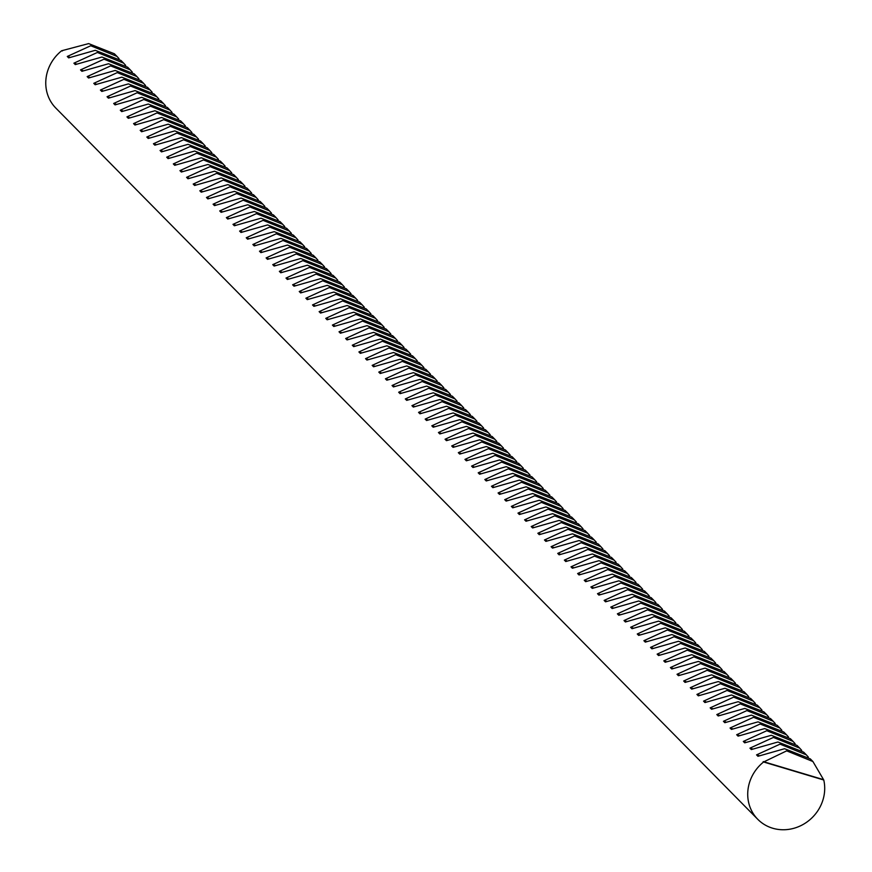 <?xml version="1.0" encoding="UTF-8"?>
<svg xmlns="http://www.w3.org/2000/svg" width="872" height="872" viewBox="0 0 872 872"><rect width="100%" height="100%" fill="white"/><g stroke="black" fill="none" stroke-linecap="round" stroke-linejoin="round"><path stroke-width="1.31" d="M812.911 761.529L823.768 780.004A39.916 36.984 -44.6 0 1 822.231 802.087A39.916 36.984 -44.6 0 1 757.801 819.342A39.916 36.984 -44.6 0 1 750.193 780.516A39.916 36.984 -44.6 0 1 763.6 761.986L786.686 750.857L812.911 761.529L810.295 758.88L784.56 748.721L757.964 756.286L756.569 754.869L780.048 744.143L806.284 754.814L803.668 752.165L777.933 742.007L751.337 749.56L749.942 748.154L773.42 737.429L799.657 748.1L797.041 745.451L771.306 735.292L744.71 742.846L743.315 741.44L766.793 730.714L793.029 741.385L790.413 738.737L764.679 728.578L738.083 736.132L736.687 734.725L760.166 724L786.391 734.671L783.786 732.022L758.051 721.853L731.455 729.417L730.06 728.011L753.539 717.285L779.764 727.946L777.159 725.308L751.424 715.138L724.828 722.703L723.433 721.297L746.912 710.571L773.137 721.231L770.532 718.593L744.797 708.424L718.201 715.988L716.806 714.571L740.284 703.857L766.51 714.517L763.905 711.879L738.17 701.709L711.574 709.274L710.179 707.857L733.657 697.142L759.883 707.802L757.278 705.165L731.543 694.995L704.947 702.559L703.551 701.143L727.03 690.428L753.255 701.088L750.65 698.45L724.915 688.281L698.319 695.845L696.924 694.428L720.403 683.703L746.628 694.374L744.023 691.725L718.288 681.566L691.692 689.131L690.297 687.714L713.776 676.988L740.001 687.659L737.396 685.011L711.661 674.852L685.054 682.416L683.67 680.999L707.148 670.274L733.374 680.945L730.769 678.296L705.034 668.137L678.427 675.691L677.032 674.285L700.521 663.559L726.747 674.23L724.142 671.582L698.407 661.423L671.8 668.977L670.404 667.571L693.894 656.845L720.119 667.516L717.514 664.867L691.779 654.698L665.173 662.262L663.777 660.856L687.267 650.131L713.492 660.802L710.876 658.153L685.152 647.983L658.545 655.548L657.15 654.142L680.64 643.416L706.865 654.076L704.249 651.438L678.525 641.269L651.918 648.833L650.523 647.416L674.012 636.702L700.238 647.362L697.622 644.724L671.887 634.554L645.291 642.119L643.896 640.702L667.374 629.987L693.611 640.648L690.995 638.01L665.26 627.84L638.664 635.405L637.269 633.988L660.747 623.273L686.983 633.933L684.367 631.295L658.633 621.126L632.037 628.69L630.641 627.273L654.12 616.558L680.356 627.219L677.74 624.581L652.005 614.411L625.409 621.976L624.014 620.559L647.493 609.833L673.718 620.504L671.113 617.856L645.378 607.697L618.782 615.261L617.387 613.844L640.866 603.119L667.091 613.79L664.486 611.141L638.751 600.982L612.155 608.547L610.76 607.13L634.238 596.404L660.464 607.076L657.859 604.427L632.124 594.268L605.528 601.822L604.133 600.416L627.611 589.69L653.837 600.361L651.231 597.712L625.497 587.554L598.901 595.107L597.505 593.701L620.984 582.976L647.209 593.647L644.604 590.998L618.869 580.828L592.273 588.393L590.878 586.987L614.357 576.261L640.582 586.932L637.977 584.284L612.242 574.114L585.646 581.678L584.251 580.272L607.73 569.547L633.955 580.207L631.35 577.569L605.615 567.399L579.019 574.964L577.624 573.547L601.102 562.832L627.328 573.493L624.723 570.855L598.988 560.685L572.381 568.25L570.997 566.833L594.475 556.118L620.701 566.778L618.095 564.14L592.361 553.971L565.754 561.535L564.369 560.118L587.848 549.404L614.073 560.064L611.468 557.426L585.733 547.256L559.126 554.821L557.731 553.404L581.221 542.689L607.446 553.349L604.841 550.712L579.106 540.542L552.499 548.107L551.104 546.69L574.594 535.964L600.819 546.635L598.203 543.986L572.479 533.827L545.872 541.392L544.477 539.975L567.966 529.25L594.192 539.921L591.576 537.272L565.852 527.113L539.245 534.667L537.85 533.261L561.339 522.535L587.564 533.206L584.948 530.558L559.225 520.399L532.618 527.952L531.222 526.546L554.712 515.821L580.937 526.492L578.321 523.843L552.586 513.684L525.99 521.238L524.595 519.832L548.074 509.106L574.31 519.777L571.694 517.129L545.959 506.959L519.363 514.524L517.968 513.118L541.447 502.392L567.683 513.052L565.067 510.414L539.332 500.245L512.736 507.809L511.341 506.403L534.819 495.678L561.045 506.338L558.44 503.7L532.705 493.53L506.109 501.095L504.714 499.678L528.192 488.963L554.418 499.623L551.812 496.986L526.078 486.816L499.482 494.38L498.086 492.963L521.565 482.249L547.79 492.909L545.185 490.271L519.45 480.101L492.854 487.666L491.459 486.249L514.938 475.534L541.163 486.195L538.558 483.557L512.823 473.387L486.227 480.952L484.832 479.535L508.311 468.82L534.536 479.48L531.931 476.831L506.196 466.673L479.6 474.237L478.205 472.82L501.683 462.095L527.909 472.766L525.304 470.117L499.569 459.958L472.973 467.523L471.578 466.106L495.056 455.38L521.282 466.051L518.677 463.403L492.942 453.244L466.346 460.798L464.95 459.391L488.429 448.666L514.654 459.337L512.049 456.688L486.314 446.529L459.708 454.083L458.323 452.677L481.802 441.951L508.027 452.623L505.422 449.974L479.687 439.815L453.08 447.369L451.696 445.963L475.175 435.237L501.4 445.908L498.795 443.259L473.06 433.09L446.453 440.654L445.058 439.248L468.547 428.523L494.773 439.183L492.168 436.545L466.433 426.375L439.826 433.94L438.431 432.523L461.92 421.808L488.146 432.468L485.541 429.831L459.806 419.661L433.199 427.226L431.803 425.808L455.293 415.094L481.518 425.754L478.902 423.116L453.178 412.947L426.572 420.511L425.176 419.094L448.666 408.379L474.891 419.04L472.275 416.402L446.551 406.232L419.944 413.797L418.549 412.38L442.039 401.665L468.264 412.325L465.648 409.687L439.913 399.518L413.317 407.082L411.922 405.665L435.401 394.94L461.637 405.611L459.021 402.962L433.286 392.803L406.69 400.368L405.295 398.951L428.773 388.225L455.01 398.896L452.394 396.248L426.659 386.089L400.063 393.654L398.668 392.237L422.146 381.511L448.382 392.182L445.766 389.533L420.032 379.375L393.435 386.928L392.04 385.522L415.519 374.797L441.744 385.468L439.139 382.819L413.404 372.66L386.808 380.214L385.413 378.808L408.892 368.082L435.117 378.753L432.512 376.105L406.777 365.935L380.181 373.499L378.786 372.093L402.265 361.368L428.49 372.039L425.885 369.39L400.15 359.22L373.554 366.785L372.159 365.379L395.637 354.653L421.863 365.313L419.258 362.676L393.523 352.506L366.927 360.071L365.532 358.654L389.01 347.939L415.236 358.599L412.63 355.961L386.896 345.792L360.3 353.356L358.904 351.939L382.383 341.225L408.608 351.885L406.003 349.247L380.268 339.077L353.672 346.642L352.277 345.225L375.756 334.51L401.981 345.17L399.376 342.533L373.641 332.363L347.045 339.927L345.65 338.51L369.128 327.796L395.354 338.456L392.749 335.818L367.014 325.648L340.407 333.213L339.023 331.796L362.501 321.07L388.727 331.742L386.122 329.093L360.387 318.934L333.78 326.499L332.385 325.082L355.874 314.356L382.1 325.027L379.494 322.378L353.76 312.22L327.153 319.784L325.757 318.367L349.247 307.642L375.472 318.313L372.867 315.664L347.132 305.505L320.525 313.059L319.13 311.653L342.62 300.927L368.845 311.598L366.229 308.95L340.505 298.791L313.898 306.345L312.503 304.938L335.993 294.213L362.218 304.884L359.602 302.235L333.878 292.065L307.271 299.63L305.876 298.224L329.365 287.498L355.591 298.17L352.975 295.521L327.24 285.351L300.644 292.916L299.249 291.51L322.727 280.784L348.964 291.444L346.348 288.806L320.613 278.637L294.017 286.201L292.621 284.784L316.1 274.07L342.336 284.73L339.72 282.092L313.985 271.922L287.389 279.487L285.994 278.07L309.473 267.355L335.709 278.015L333.093 275.378L307.358 265.208L280.762 272.773L279.367 271.356L302.846 260.641L329.071 271.301L326.466 268.663L300.731 258.494L274.135 266.058L272.74 264.641L296.218 253.926L322.444 264.587L319.839 261.949L294.104 251.779L267.508 259.344L266.113 257.927L289.591 247.201L315.817 257.872L313.212 255.224L287.477 245.065L260.881 252.629L259.485 251.212L282.964 240.487L309.189 251.158L306.584 248.509L280.849 238.35L254.253 245.904L252.858 244.498L276.337 233.772L302.562 244.443L299.957 241.795L274.222 231.636L247.626 239.19L246.231 237.784L269.71 227.058L295.935 237.729L293.33 235.08L267.595 224.922L240.999 232.475L239.604 231.069L263.082 220.344L289.308 231.015L286.703 228.366L260.968 218.196L234.372 225.761L232.977 224.355L256.455 213.629L282.681 224.289L280.076 221.651L254.341 211.482L227.734 219.046L226.349 217.64L249.828 206.915L276.053 217.575L273.448 214.937L247.713 204.767L221.107 212.332L219.722 210.915L243.201 200.2L269.426 210.861L266.821 208.223L241.086 198.053L214.479 205.618L213.084 204.201L236.574 193.486L262.799 204.146L260.194 201.508L234.459 191.339L207.852 198.903L206.457 197.486L229.946 186.772L256.172 197.432L253.556 194.794L227.832 184.624L201.225 192.189L199.83 190.772L223.319 180.057L249.545 190.717L246.929 188.069L221.205 177.91L194.598 185.474L193.203 184.057L216.692 173.332L242.917 184.003L240.301 181.354L214.577 171.195L187.971 178.76L186.575 177.343L210.065 166.617L236.29 177.289L233.674 174.64L207.939 164.481L181.343 172.035L179.948 170.629L203.427 159.903L229.663 170.574L227.047 167.925L201.312 157.767L174.716 165.32L173.321 163.914L196.8 153.189L223.036 163.86L220.42 161.211L194.685 151.041L168.089 158.606L166.694 157.2L190.172 146.474L216.398 157.145L213.793 154.497L188.058 144.327L161.462 151.892L160.067 150.485L183.545 139.76L209.77 150.42L207.165 147.782L181.43 137.613L154.835 145.177L153.439 143.76L176.918 133.045L203.143 143.706L200.538 141.068L174.803 130.898L148.207 138.463L146.812 137.046L170.291 126.331L196.516 136.991L193.911 134.353L168.176 124.184L141.58 131.748L140.185 130.331L163.664 119.617L189.889 130.277L187.284 127.639L161.549 117.469L134.953 125.034L133.558 123.617L157.036 112.902L183.262 123.562L180.657 120.925L154.922 110.755L128.326 118.32L126.931 116.903L150.409 106.177L176.635 116.848L174.029 114.199L148.295 104.041L121.699 111.605L120.303 110.188L143.782 99.463L170.007 110.134L167.402 107.485L141.667 97.326L115.06 104.891L113.676 103.474L137.155 92.748L163.38 103.419L160.775 100.771L135.04 90.612L108.433 98.165L107.049 96.759L130.528 86.034L156.753 96.705L154.148 94.056L128.413 83.897L101.806 91.451L100.411 90.045L123.9 79.319L150.126 89.99L147.521 87.342L121.786 77.172L95.179 84.737L93.784 83.331L117.273 72.605L143.499 83.276L140.893 80.627L115.159 70.458L88.552 78.022L87.156 76.616L110.646 65.891L136.871 76.551L134.255 73.913L108.531 63.743L81.924 71.308L80.529 69.891L104.019 59.176L130.244 69.836L127.628 67.199L101.904 57.029L75.297 64.593L73.902 63.176L97.392 52.462L123.617 63.122L121.001 60.484L95.266 50.314L68.67 57.879L67.275 56.462L90.753 45.747L116.99 56.408L119.05 58.664M130.244 69.836L132.304 72.093M143.499 83.276L145.559 85.521M156.753 96.705L158.813 98.961M170.007 110.134L172.067 112.39M183.262 123.562L185.322 125.819M196.516 136.991L198.576 139.248M209.77 150.42L211.831 152.676M223.036 163.86L225.085 166.105M236.29 177.289L238.35 179.545M249.545 190.717L251.605 192.974M262.799 204.146L264.859 206.402M276.053 217.575L278.114 219.831M289.308 231.015L291.368 233.26M302.562 244.443L304.622 246.7M315.817 257.872L317.877 260.129M329.071 271.301L331.131 273.557M342.336 284.73L344.386 286.986M355.591 298.17L357.651 300.415M368.845 311.598L370.905 313.855M382.1 325.027L384.16 327.283M395.354 338.456L397.414 340.712M408.608 351.885L410.668 354.141M421.863 365.313L423.923 367.57M435.117 378.753L437.177 380.999M448.382 392.182L450.432 394.438M461.637 405.611L463.697 407.867M474.891 419.04L476.951 421.296M488.146 432.468L490.206 434.725M501.4 445.908L503.46 448.154M514.654 459.337L516.715 461.593M527.909 472.766L529.969 475.022M541.163 486.195L543.223 488.451M554.418 499.623L556.478 501.88M567.683 513.052L569.732 515.308M580.937 526.492L582.997 528.748M594.192 539.921L596.252 542.177M607.446 553.349L609.506 555.606M620.701 566.778L622.761 569.034M633.955 580.207L636.015 582.463M647.209 593.647L649.269 595.892M660.464 607.076L662.524 609.332M673.718 620.504L675.778 622.761M686.983 633.933L689.033 636.189M700.238 647.362L702.298 649.618M713.492 660.802L715.552 663.047M726.747 674.23L728.807 676.487M740.001 687.659L742.061 689.916M753.255 701.088L755.316 703.344M766.51 714.517L768.57 716.773M779.764 727.946L781.824 730.202M793.029 741.385L795.079 743.631M806.284 754.814L808.344 757.07M799.657 748.1L801.706 750.356M786.391 734.671L788.452 736.916M773.137 721.231L775.197 723.488M759.883 707.802L761.943 710.059M746.628 694.374L748.688 696.63M733.374 680.945L735.434 683.201M720.119 667.516L722.179 669.761M706.865 654.076L708.925 656.333M693.611 640.648L695.671 642.904M680.356 627.219L682.405 629.475M667.091 613.79L669.151 616.046M653.837 600.361L655.897 602.617M640.582 586.932L642.642 589.178M627.328 573.493L629.388 575.749M614.073 560.064L616.133 562.32M600.819 546.635L602.879 548.891M587.564 533.206L589.625 535.463M574.31 519.777L576.359 522.023M561.045 506.338L563.105 508.594M547.79 492.909L549.851 495.165M534.536 479.48L536.596 481.736M521.282 466.051L523.342 468.308M508.027 452.623L510.087 454.868M494.773 439.183L496.833 441.439M481.518 425.754L483.579 428.01M468.264 412.325L470.324 414.582M455.01 398.896L457.059 401.153M441.744 385.468L443.804 387.724M428.49 372.039L430.55 374.284M415.236 358.599L417.296 360.855M401.981 345.17L404.041 347.427M388.727 331.742L390.787 333.998M375.472 318.313L377.532 320.569M362.218 304.884L364.278 307.129M348.964 291.444L351.024 293.701M335.709 278.015L337.758 280.272M322.444 264.587L324.504 266.843M309.189 251.158L311.25 253.414M295.935 237.729L297.995 239.985M282.681 224.289L284.741 226.546M269.426 210.861L271.486 213.117M256.172 197.432L258.232 199.688M242.917 184.003L244.978 186.259M229.663 170.574L231.712 172.83M216.398 157.145L218.458 159.391M203.143 143.706L205.203 145.962M189.889 130.277L191.949 132.533M176.635 116.848L178.695 119.104M163.38 103.419L165.44 105.676M150.126 89.99L152.186 92.236M136.871 76.551L138.931 78.807M123.617 63.122L125.677 65.378M757.801 819.342L55.852 108.106A39.916 36.984 -44.6 0 1 48.233 69.28A39.916 36.984 -44.6 0 1 61.639 50.761L88.639 43.6L114.374 53.77L116.99 56.408M62.348 50.968L61.639 50.761M823.768 780.004L763.6 761.986M763.196 761.583L823.364 779.601M756.569 754.869L759.054 755.61M749.942 748.154L752.427 748.895M743.315 741.44L745.8 742.181M736.687 734.725L739.173 735.467M730.06 728.011L732.545 728.752M723.433 721.297L725.918 722.038M716.806 714.571L719.291 715.323M710.179 707.857L712.664 708.609M703.551 701.143L706.037 701.895M696.924 694.428L699.409 695.169M690.297 687.714L692.782 688.455M683.67 680.999L686.155 681.741M677.032 674.285L679.528 675.026M670.404 667.571L672.901 668.312M663.777 660.856L666.263 661.597M657.15 654.142L659.635 654.883M650.523 647.416L653.008 648.168M643.896 640.702L646.381 641.454M637.269 633.988L639.754 634.74M630.641 627.273L633.127 628.025M624.014 620.559L626.499 621.3M617.387 613.844L619.872 614.586M610.76 607.13L613.245 607.871M604.133 600.416L606.618 601.157M597.505 593.701L599.991 594.442M590.878 586.987L593.363 587.728M584.251 580.272L586.736 581.014M577.624 573.547L580.109 574.299M570.997 566.833L573.482 567.585M564.369 560.118L566.855 560.87M557.731 553.404L560.227 554.145M551.104 546.69L553.589 547.431M544.477 539.975L546.962 540.716M537.85 533.261L540.335 534.002M531.222 526.546L533.708 527.288M524.595 519.832L527.08 520.573M517.968 513.118L520.453 513.859M511.341 506.403L513.826 507.144M504.714 499.678L507.199 500.43M498.086 492.963L500.572 493.716M491.459 486.249L493.944 487.001M484.832 479.535L487.317 480.276M478.205 472.82L480.69 473.561M471.578 466.106L474.063 466.847M464.95 459.391L467.436 460.133M458.323 452.677L460.808 453.418M451.696 445.963L454.181 446.704M445.058 439.248L447.554 439.989M438.431 432.523L440.927 433.275M431.803 425.808L434.289 426.561M425.176 419.094L427.662 419.846M418.549 412.38L421.034 413.132M411.922 405.665L414.407 406.407M405.295 398.951L407.78 399.692M398.668 392.237L401.153 392.978M392.04 385.522L394.526 386.263M385.413 378.808L387.898 379.549M378.786 372.093L381.271 372.835M372.159 365.379L374.644 366.12M365.532 358.654L368.017 359.406M358.904 351.939L361.39 352.691M352.277 345.225L354.762 345.977M345.65 338.51L348.135 339.252M339.023 331.796L341.508 332.537M332.385 325.082L334.881 325.823M325.757 318.367L328.253 319.108M319.13 311.653L321.615 312.394M312.503 304.938L314.988 305.68M305.876 298.224L308.361 298.965M299.249 291.51L301.734 292.251M292.621 284.784L295.107 285.536M285.994 278.07L288.479 278.822M279.367 271.356L281.852 272.108M272.74 264.641L275.225 265.382M266.113 257.927L268.598 258.668M259.485 251.212L261.971 251.954M252.858 244.498L255.343 245.239M246.231 237.784L248.716 238.525M239.604 231.069L242.089 231.81M232.977 224.355L235.462 225.096M226.349 217.64L228.835 218.382M219.722 210.915L222.207 211.667M213.084 204.201L215.58 204.953M206.457 197.486L208.942 198.238M199.83 190.772L202.315 191.513M193.203 184.057L195.688 184.799M186.575 177.343L189.06 178.084M179.948 170.629L182.433 171.37M173.321 163.914L175.806 164.655M166.694 157.2L169.179 157.941M160.067 150.485L162.552 151.227M153.439 143.76L155.925 144.512M146.812 137.046L149.297 137.798M140.185 130.331L142.67 131.083M133.558 123.617L136.043 124.369M126.931 116.903L129.416 117.644M120.303 110.188L122.789 110.929M113.676 103.474L116.161 104.215M107.049 96.759L109.534 97.501M100.411 90.045L102.907 90.786M93.784 83.331L96.28 84.072M87.156 76.616L89.642 77.357M80.529 69.891L83.014 70.643M73.902 63.176L76.387 63.928M67.275 56.462L69.76 57.214"/></g></svg>
